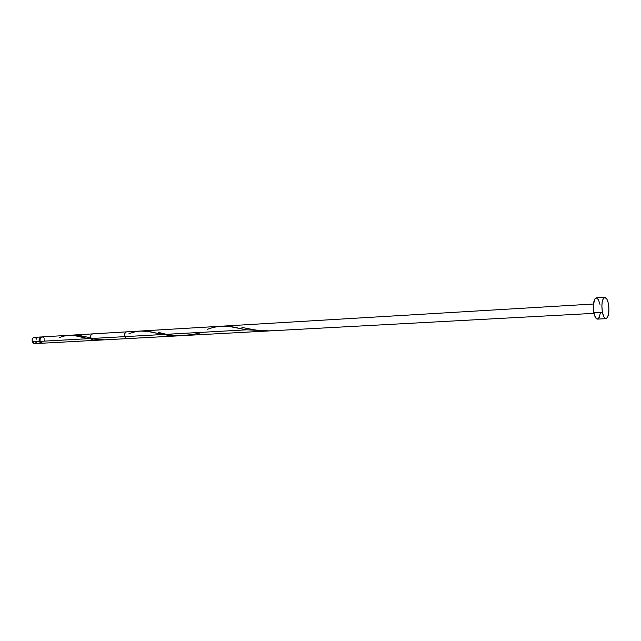 <?xml version="1.0" encoding="UTF-8"?>
<svg xmlns="http://www.w3.org/2000/svg" width="641" height="641" viewBox="0 0 641 641"><rect width="100%" height="100%" fill="white"/><g stroke="black" fill="none" stroke-linecap="round" stroke-linejoin="round"><path stroke-width="0.96" d="M44.253 338.208L43.107 337.094L41.28 336.95C39.397 337.486 38.732 338.977 39.285 341.413L40.255 342.791L42.066 343.183L39.285 341.413L32.298 341.805L34.662 343.632L33.268 343.175L32.298 341.805L32.178 339.401L33.012 337.951L34.31 337.366C32.411 337.895 31.746 339.377 32.298 341.805L39.285 341.413L39.357 338.44L41.312 336.95L40.014 338.945L40.135 341.365L88.394 338.672L74.733 335.644L68.835 335.307M40.054 341.132L40.768 342.43L40.054 341.132M602.388 312.231L593.838 312.696C594.736 316.838 595.954 318.97 597.5 319.106L595.425 317.423L593.838 312.696L602.388 312.231C601.314 303.914 602.115 298.954 604.784 297.368C606.338 297.504 607.548 299.676 608.421 303.874C609.487 312.151 608.678 317.079 606.001 318.673C604.471 318.537 603.269 316.39 602.388 312.231L601.851 306.029L602.171 302.143L602.989 299.179L604.856 297.36L606.891 299.139L608.005 302.055L608.902 307.912L608.638 313.81L607.291 317.792L605.312 318.513L603.95 316.983L602.388 312.231M69.036 335.291L42.13 336.902C40.247 337.438 39.582 338.921 40.135 341.365L42.49 343.207L104.042 339.874L88.394 338.672L40.135 341.365L41.312 342.887L42.53 343.207M140.611 331.028L126.381 331.878C123.457 334.306 123.585 336.565 126.766 338.648L180.025 335.764L168.238 335.355L147.67 331.429L140.483 331.036M221.794 326.189L73.354 335.035L79.668 335.475L92.881 338.424L246.801 329.819L230.504 326.718L221.794 326.189M92.881 338.424L83.947 336.381L71.191 335.275L73.354 335.035M593.975 313.345L93.089 340.467L90.75 338.536C90.197 335.988 90.846 334.434 92.713 333.881L593.446 304.026M44.686 340.86L44.734 339.786M596.29 297.905C593.574 299.491 592.757 304.419 593.838 312.696L593.398 304.515L595.032 298.714L596.298 297.905L604.784 297.368M596.362 297.897L598.422 299.668L599.976 304.371M600.409 312.431L599.375 317.215L597.5 319.106L606.001 318.673M40.511 337.871L39.622 339.217L39.726 341.148L40.511 337.871M34.334 337.366L35.712 337.831L36.673 339.201M36.793 341.597L35.119 343.552M275.141 330.54C267.257 331.197 259.725 330.844 252.546 329.498L241.913 327.431M202.78 332.278C186.603 336.501 171.692 336.469 158.055 332.182M59.068 337.799C65.975 334.706 73.483 334.49 81.583 337.134L88.394 338.672M128.785 333.849C136.998 330.395 145.876 330.115 155.434 333M207.275 329.394C217.075 325.54 227.651 325.179 238.997 328.312L246.801 329.819L269.012 330.884M41.641 343.255L34.662 343.632M41.28 336.95L34.302 337.366M83.947 336.381L85.774 336.821"/></g></svg>
